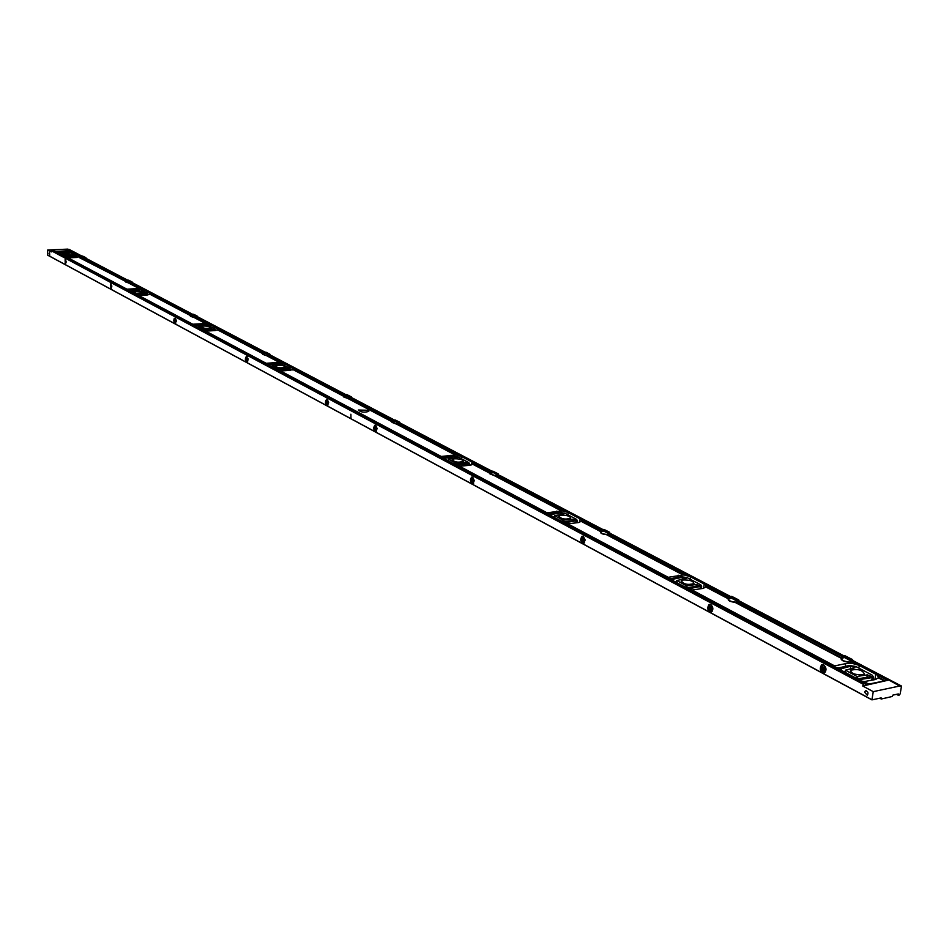 <?xml version="1.0" encoding="UTF-8"?>
<svg xmlns="http://www.w3.org/2000/svg" width="949" height="949" viewBox="0 0 949 949"><rect width="100%" height="100%" fill="white"/><g stroke="black" fill="none" stroke-linecap="round" stroke-linejoin="round"><path stroke-width="1.42" d="M889.521 680.374L900.115 686.293L901.491 686.044L900.198 693.849L899.166 695.131L898.312 695.297L898.312 693.944L892.807 695.143L892.274 696.483L881.289 699.01L881.182 697.895L871.929 699.876L873.258 691.643L862.736 686.008L889.521 679.911L865.203 684.798L865.417 683.138L863.614 683.458L862.736 686.008M136.442 293.395L136.395 294.202L146.597 293.632L136.442 293.395L131.828 290.916L139.989 290.145L128.056 289.789M205.743 331.13L215.067 330.584L218.46 329.398L210.109 324.428L206.04 323.443L191.995 324.285M138.578 295.376L147.581 294.949L150.974 293.822L143.489 289.421L139.693 288.52L126.11 289.208M66.454 257.476L67.723 257.665M128.34 289.92L140.938 289.872L147.546 293.348L146.241 294.178L136.324 294.653M134.378 293.656L136.027 294.036M126.715 289.575L128.008 289.742M137.083 290.821L134.651 291.497L143.596 292.292L137.083 290.821M197.487 317.476L197.558 316.337L193.56 314.238L196.87 317.334L194.237 317.583L190.381 316.302L190.974 315.934M191.105 315.887L193.169 315.614M203.323 329.837L213.857 329.137L203.264 328.923L198.139 326.159L205.731 325.519L204.059 324.688L195.091 325.543L194.071 324.938M280.643 371L290.299 370.324L293.668 369.042L284.285 363.408L279.908 362.316L265.376 363.348M136.941 295.02L138.293 295.234M194.379 325.068L203.394 324.368L207.487 324.926L214.818 328.793L213.572 329.742L203.347 330.323M201.176 329.244L202.944 329.647M192.659 324.712L194.023 324.89M203.596 326.017L201.164 326.753C203.596 328.532 206.716 328.84 210.548 327.69C210.097 326.563 207.772 326.005 203.596 326.017M270.085 355.638L270.18 354.392L265.803 352.115L269.48 355.484L266.752 355.78L262.576 354.309L265.4 353.574M459.624 466.279L470.004 465.235L473.243 463.824L472.673 462.412L461.155 456.339L456.006 454.998L440.431 456.516M204.023 330.762L205.447 330.987M267.926 364.226L277.238 363.36L281.592 363.977L289.789 368.295L290.204 368.876L288.615 369.375L278.057 370.098M275.637 368.912L277.523 369.351M266.147 363.301L267.618 364.084M277.677 365.235L275.281 366.017C277.713 368.022 281.011 368.39 285.139 367.133C284.676 365.839 282.197 365.211 277.677 365.235M277.938 369.552L288.828 368.71L286.266 368.046L277.737 368.52L272.007 365.424L280.631 364.38L277.986 363.728L268.686 364.724M394.808 421.581L391.996 422.4L396.801 424.25L399.505 423.954M351.32 398.331L351.45 396.99L346.634 394.487L346.278 395.021L350.727 398.165L347.903 398.509L343.348 396.812L346.183 396.03M367.998 410.265L368.781 411.38C364.274 412.732 360.798 412.281 358.366 410.015L367.998 410.265M834.444 666.625L834.598 665.913L845.666 663.636L851.656 663.232L858.726 665.225L876.959 674.834L878.655 677.444L875.69 679.484L864.148 681.607M687.515 587.585L699.923 585.83L696.293 584.548L686.364 585.758L676.708 580.515L686.174 578.558L682.45 577.324L672.094 579.376M692.082 590.017L703.197 588.392L706.27 586.719L705.178 584.572L689.982 576.565L683.755 574.869L667.111 577.478M843.981 657.633L841.383 658.535C841.099 660.374 843.531 661.595 848.703 662.224L851.894 661.667M730.979 598.261L728.298 599.151C728.097 600.729 730.303 601.785 734.917 602.307L738.002 601.82M603.267 531.143L600.503 532.021C600.385 533.326 602.342 534.204 606.399 534.631L609.341 534.216M567.775 523.848L578.522 522.543L581.642 521.096L580.907 519.281L567.739 512.341L562.093 510.835L545.983 512.946M701.335 588.665L701.691 586.221L700.789 584.833L687.04 577.597L681.228 576.707L670.694 578.629M701.691 586.221L688.44 588.843M684.383 586.672L686.993 587.336M565.592 523.385L567.431 523.682M668.381 578.155L670.338 578.475M563.825 521.736L575.853 520.289L572.567 519.21L563.006 520.171L554.643 515.651L563.931 513.978L560.551 512.946L550.42 514.607L550.539 515.378M683.399 579.969L681.346 580.859C683.588 584.276 687.788 585.201 693.944 583.599C693.482 581.085 689.959 579.875 683.399 579.969M492.258 472.792L489.435 473.634L494.726 475.829L497.549 475.473M577.229 522.697L576.767 519.494L564.845 513.207L559.483 512.413L549.246 513.978M577.502 520.586L564.465 522.792M560.942 520.918L563.338 521.511M457.572 465.84L459.292 466.125M547.075 513.528L548.902 513.824M456.172 464.441L467.821 463.219L464.808 462.317L455.603 463.076L448.296 459.126L456.635 457.999L457.371 457.703L454.286 456.825L444.488 458.32L443.088 457.489M443.408 457.643L453.349 456.362L458.32 457.086L468.759 462.59L469.364 463.468L467.833 464.014L456.599 465.117M453.515 463.681L455.71 464.215M278.816 370.608L280.335 370.845M441.38 457.216L443.029 457.442M561.061 515.224L558.866 516.102C561.203 519.067 565.13 519.791 570.622 518.249C570.135 516.149 566.956 515.141 561.061 515.224M131.389 283.075L129.04 283.253L126.015 281.794M80.001 257.606L82.871 258.947L85.351 258.757L85.315 257.487L82.563 256.04L82.433 256.776L85.078 257.962M68.008 257.808L76.644 257.487L80.036 256.455L73.405 252.6L69.882 251.782L56.821 252.315M126.229 281.711L128.234 281.497M85.422 258.911L86.928 258.828M133.204 283.11L131.662 283.205M133.168 283.075L193.252 314.617L133.18 283.075M198.471 317.357L265.483 352.518L198.519 317.357L196.953 317.512M271.2 355.519L269.587 355.673M394.962 420.419L352.494 398.141L350.845 398.378M395.389 421.059L392.305 422.281L397.026 424.084M609.661 534.358L611.393 533.979L731.228 596.874L611.405 533.99M497.857 475.615L499.565 475.307L603.469 529.827L499.53 475.307M399.802 424.096L401.474 423.835L492.401 471.546M494.975 475.639L489.755 473.515L492.661 472.78M54.781 251.26L55.706 251.271M58.897 252.956L70.938 252.992L76.81 256.088L65.908 257.155M64.176 256.266L65.718 256.598M57.355 252.624L58.624 252.825M66.074 256.776L75.873 256.313L66.205 256.052L62.112 253.858L69.206 253.43L67.854 252.766L58.577 252.778M55.967 251.39L69.668 250.655M70.772 255.72L64.71 254.427L73.192 255.091L70.772 255.72M858.098 678.416L855.156 677.657M860.031 680.255L860.221 679.52L872.202 677.562L873.424 677.028L872.238 675.166L855.749 666.483L849.308 665.463L838.477 667.942M838.109 667.776L840.221 669.045L850.767 666.198L854.99 667.764L845.381 670.16L856.983 676.471L867.339 674.858L871.49 676.495L858.667 678.689M838.05 667.716L835.95 667.432M863.78 681.441L861.585 681.085M689.733 589.531L691.726 589.851M862.629 674.834C855.073 674.941 851.063 673.422 850.612 670.267C857.766 668.677 862.368 669.923 864.42 674.015L862.629 674.834M454.452 458.794L452.151 459.66C454.559 462.246 458.248 462.804 463.195 461.356C462.709 459.577 459.802 458.723 454.452 458.794M82.231 257.321L80.285 257.511M738.322 601.963L740.101 601.536M851.644 661.631L852.309 659.472L852.226 661.809L853.981 661.263L889.45 679.899M840.743 669.982L837.967 667.705M442.946 457.418L444.417 458.83M193.964 324.866L194.794 325.839M127.937 289.73L128.625 290.596M58.518 252.766L59.063 253.537M69.941 250.773L71.555 250.761M71.009 250.726L67.937 249.113L47.699 250.002L51.282 251.924L51.626 250.417L53.049 250.334L865.346 683.102L53.049 250.334M197.511 317.12L198.104 317.441M270.121 355.234L270.773 355.578M351.367 397.88L352.079 398.248M401.059 423.966L400.312 423.574M499.15 475.449L498.32 475.022M610.99 534.157L610.077 533.682M739.674 601.725L738.63 601.156M853.566 661.524L852.38 660.86M68.375 249.35L69.075 249.373M871.882 699.816L47.509 255.091L47.699 250.002M110.772 283.644L110.855 288.781L110.772 283.644M175.233 318.117L175.328 323.514L174.236 322.684L173.75 320.43L174.26 318.425L175.233 318.117M246.965 356.492L247.084 362.162C245.044 360.667 244.818 358.746 246.408 356.397L246.965 356.492M327.275 399.446L328.651 402.613L327.441 405.425C325.127 403.942 324.843 401.913 326.586 399.351L327.275 399.446M710.765 604.56C713.292 607.123 713.518 609.566 711.43 611.903C707.586 610.895 706.791 608.428 709.045 604.477L710.765 604.56M583.315 536.387L585.165 539.981L583.754 543.303C580.444 542.057 579.875 539.708 582.022 536.28L583.315 536.387M472.649 477.205L474.286 480.621L472.946 483.717C470.087 482.329 469.66 480.123 471.653 477.098L472.649 477.205L471.594 478.343M375.674 425.33L377.133 428.58L375.875 431.487C373.384 430.027 373.052 427.94 374.891 425.223L375.674 425.33M65.137 259.231L65.22 264.19L65.137 259.231M823.673 664.952C826.425 667.562 826.733 670.113 824.61 672.639C820.256 671.939 819.224 669.365 821.502 664.905L823.673 664.952M864.634 692.165L865.405 690.896C867.955 691.204 868.608 692.675 867.339 695.32L864.634 692.165M49.028 253.715L49.514 252.636L49.728 255.435L49.028 253.715M350.881 414.215L350.976 417.643L350.881 414.215M900.091 685.925L873.258 691.643M823.281 667.076L824.052 666.922M825.072 669.709L823.566 669.994L825.25 668.903M825.25 668.974L822.949 669.092L824.966 667.74M823.53 670.421C819.545 664.027 828.809 668.998 823.53 670.421M823.993 670.219L824.776 670.077M825.001 667.811L824.491 667.159M822.985 667.444L822.819 668.499M822.949 669.092L823.566 669.994M823.946 665.119C820.671 666.103 820.446 668.381 823.281 671.928L825.488 671.762M825.049 672.307L823.412 672.094L821.751 670.219M821.229 667.954L823.305 664.786M825.227 669.306L822.925 669.78M824.776 667.42L822.498 667.882M376.895 428.651L375.543 428.331L376.895 428.189M376.67 427.394L375.626 427.501L376.48 427.109M375.792 427.18L376.539 427.169M375.934 429.719L376.599 427.24L376.86 428.96L375.934 429.719M375.626 427.501L375.543 428.331M375.638 428.782L376.006 429.423M375.97 425.543L374.641 427.05L375.14 430.217L376.528 431M376.362 431.19L375.365 430.538M374.926 426.231L375.768 425.389M376.812 429.162L375.59 429.292M376.789 427.702L375.306 427.857M328.461 402.696L327.203 402.376L328.461 402.257M328.259 401.474L327.429 401.261M327.571 403.716L328.14 401.249L328.401 403.076L327.571 403.716M327.275 401.569L327.203 402.376M327.298 402.815L327.642 403.42M327.571 399.659L326.397 400.917L326.871 404.286L328.069 404.962M327.927 405.128L327.073 404.547M326.67 400.253L327.405 399.517M328.366 403.195L327.239 403.301M328.378 401.783L326.966 401.913M66.098 262.221L65.552 262.814L65.861 260.678M66.098 262.078L65.339 261.758L66.098 261.722M65.374 261.094L65.339 261.758M65.422 259.48L65.683 263.834M66.027 262.47L65.339 262.505M66.062 261.343L65.137 261.39M350.608 397.548L350.762 396.646M348.129 398.343L343.645 396.694L346.717 395.508M346.278 395.021L347.524 395.935M346.634 394.487L350.869 396.623M350.727 398.165L346.67 396.03M350.489 397.228L349.529 396.99M350.513 396.99L346.302 394.784M86.003 258.887L86.015 257.843L85.956 258.887M85.315 257.487L86.015 257.843M126.276 281.628L79.74 257.82L82.658 256.894M82.563 256.04L85.422 257.464M82.278 256.479L83.156 257.155M85.351 258.757L82.634 257.321M84.485 257.855L85.208 258.235M85.09 257.76L68.98 249.326M400.253 424.049L399.837 422.281L395.306 420.004L394.95 420.561L398.402 422.649L399.719 422.317M461.143 456.327L399.458 423.918L399.446 422.922M395.306 420.004L399.837 422.281M394.95 420.561L396.267 421.522M399.671 423.871L395.33 421.593M398.402 422.649L399.553 423.242M399.47 422.673L394.974 420.312M852.344 661.785L852.582 659.674M849.047 661.975C843.946 661.406 841.514 660.207 841.763 658.392L844.729 656.933M852.202 659.531L844.29 656.02L851.858 660.326M844.729 655.617L852.309 659.472M844.242 656.34L846.354 657.787M851.977 661.477L844.61 657.61M849.984 659.697L851.929 660.718M851.905 660.018L844.29 656.02M248.092 359.635L246.989 359.303L248.092 359.22M247.938 358.473L247.048 358.532L247.796 358.188M247.191 358.236L247.997 360.086L247.309 360.549L247.772 358.153M247.048 358.532L246.989 359.303M247.262 356.717L246.337 357.643L246.764 361.213L247.665 361.735M247.559 361.866L246.918 361.403M247.997 360.086L247.013 360.169M248.033 358.769L246.764 358.864M176.17 320.038L175.494 319.505L175.612 321.996L175.98 319.671M176.3 321.153L175.34 320.821L176.312 320.762M175.387 320.098L175.34 320.821M175.529 318.354L174.806 319.054L175.862 323.123M176.206 321.581L175.351 321.64M176.253 320.335L175.126 320.418M111.579 287.191L111.484 285.091L111.768 285.851L110.725 285.851L111.792 286.195M111.78 286.562L110.926 286.242M111.685 285.507L110.974 285.542L111.579 285.246M111.792 286.384L111.65 287.084M111.069 283.881L110.499 284.427L111.341 288.413M111.697 286.978L110.938 287.013M473.848 481.273L472.91 481.511L473.776 481.404M473.966 480.645L472.4 480.336L473.942 480.147M473.67 479.316L472.495 479.459L473.421 479.043M472.685 479.126L473.575 479.174M472.851 481.843C471.76 479.459 472.044 478.64 473.705 479.399L473.966 480.704L472.851 481.843M472.495 479.459L472.4 480.336M472.495 480.823L472.91 481.511M472.958 477.406L471.297 479.613L471.772 482.033L473.67 483.171M473.444 483.409L472.116 482.578M473.883 481.19L472.448 481.357M473.812 479.625L472.139 479.826M584.62 540.598L583.481 540.942L584.513 540.788M584.714 539.934L582.888 539.661L584.655 539.412M583.232 538.391L584.003 538.273M583.421 541.298C580.325 535.912 587.407 539.72 583.421 541.298M583.006 538.735L582.888 539.661M582.994 540.183L583.481 540.942M583.611 536.588C581.191 537.727 581.073 539.756 583.255 542.638L584.537 542.662M584.252 542.982L582.449 541.903M581.844 537.905L583.255 536.363M584.643 540.527L582.959 540.764M584.489 538.854L582.615 539.127M712.236 608.748L711.418 609.827L710.789 609.377L712.07 609.151M711.821 609.472L711.169 609.578M712.26 608.19L710.125 607.989L712.165 607.633M711.691 606.743L710.267 606.992L711.311 606.494M710.528 606.636L711.904 607.004M710.754 609.768C707.195 603.849 715.404 608.262 710.754 609.768M710.267 606.992L710.125 607.989M710.243 608.546L710.789 609.377M711.05 604.738C708.191 605.806 708.025 607.965 710.54 611.203L712.272 611.144M711.916 611.571L709.413 610.088M708.773 606.684L710.552 604.466M712.213 608.831L710.22 609.187M711.928 607.04L709.828 607.407M498.261 475.568L498.439 474.049L492.78 471.107L492.389 471.7L496.291 474.026L497.786 473.729M567.716 512.33L497.501 475.425L497.49 474.37M492.839 472.211L497.703 475.378M492.78 471.107L497.893 473.693M492.389 471.7L493.86 472.756M496.291 474.026L497.596 474.714M497.525 474.109L400.348 423.135L492.412 471.463M609.993 534.311L609.721 532.306L603.872 529.352L603.445 529.981L607.906 532.614L609.294 533.041L609.602 532.353M689.306 576.233L609.234 534.157L609.294 533.041M606.672 534.417C602.686 534.026 600.741 533.184 600.847 531.891L603.92 530.527M603.872 529.352L609.721 532.306M603.445 529.981L605.118 531.155M609.483 534.085L603.837 531.12M607.906 532.614L609.4 533.397M609.329 532.769L603.481 529.708M738.559 601.927L738.405 599.768L731.667 596.34L731.204 597.016L736.317 600.029L737.954 600.563L738.286 599.815M737.871 601.761L737.954 600.563M735.226 602.081C730.671 601.595 728.488 600.575 728.666 599.009L731.679 597.597M731.667 596.34L738.405 599.768M731.204 597.016L733.102 598.345M738.12 601.666L731.584 598.238M736.317 600.029L738.049 600.942M738.002 600.266L731.252 596.731M269.35 354.89L269.48 354.036M266.954 355.626L262.861 354.191L265.898 353.087M265.483 352.625L266.598 353.455M265.803 352.115L269.599 354.013M269.48 355.484L265.85 353.574M269.231 354.582L268.389 354.392M269.243 354.357L197.534 316.741M197.475 317.476L197.558 316.337M196.728 316.776L196.858 315.958M194.426 317.452L190.654 316.195L193.655 315.163M193.252 314.712L194.272 315.483M193.56 314.238L196.965 315.946M196.87 317.334L193.62 315.626M196.609 316.48L195.874 316.325M196.621 316.266L193.264 314.522M132.219 283.182L132.291 282.114L132.196 283.182M131.389 283.063L131.555 281.723L132.255 282.078M129.218 283.122L125.719 282.031L128.684 281.046M131.555 281.723L128.305 280.418L131.318 282.221M128.578 280.169L131.662 281.711M128.293 280.631L129.218 281.331M131.579 283.039L128.649 281.497M130.665 282.09L131.436 282.505M131.33 282.007L128.305 280.43M126.597 289.006L67.616 257.618M205.672 323.609L194.237 317.583M191.046 315.91L150.357 294.487M191.152 315.792L150.44 294.344M191.259 315.661L150.511 294.214M193.038 315.471L150.761 293.265M192.457 324.072L138.174 295.175M203.81 330.11L202.789 329.576M279.528 362.494L266.752 355.78M263.205 353.906L217.902 330.05M263.312 353.775L217.985 329.908M263.419 353.633L218.056 329.766M265.245 353.419L218.187 328.686M265.827 363.123L205.328 330.928M268.614 364.618L267.499 364.013M455.556 455.2L396.801 424.25M392.542 422.02L347.903 398.509M343.929 396.421L293.182 369.695M344.036 396.267L293.265 369.541M344.143 396.124L293.336 369.386M346.029 395.863L293.324 368.165M851.063 663.47L848.703 662.224M841.49 658.428L734.917 602.307M728.535 598.938L706.139 587.146M683.233 575.082L606.399 534.631M600.871 531.713L581.488 521.511M728.749 598.546L706.27 586.719M730.789 598.036L705.178 584.572M728.642 598.748L706.21 586.933M667.396 576.897L567.3 523.611M672.082 579.4L670.196 578.392M561.618 511.048L494.726 475.829M489.898 473.278L472.958 464.358M601.085 531.357L581.63 521.12M603.089 530.93L580.907 519.281M600.978 531.535L581.559 521.309M564.809 522.294L563.148 521.404M546.339 512.46L459.162 466.054M490.111 472.946L473.1 464.002M492.08 472.602L472.673 462.412M490.004 473.112L473.029 464.18M456.991 464.891L455.532 464.12L455.603 463.076M440.822 456.291L280.204 370.786M139.349 288.686L129.04 283.253M126.158 281.734L82.871 258.947M80.191 257.535L79.36 257.096M128.103 281.355L85.054 258.733M143.133 289.255L131.282 283.027M128.293 280.536L86.869 258.792L128.293 280.513M139.693 288.52L129.337 283.075M139.527 288.603L129.194 283.17M126.371 281.509L83.168 258.769M209.717 324.238L196.573 317.334M206.04 323.443L194.557 317.393M205.862 323.526L194.391 317.488M283.858 363.194L269.184 355.484M271.189 355.484L346.29 394.891L271.141 355.484M279.908 362.316L267.096 355.567M279.718 362.411L266.93 355.673M392.756 421.712L348.259 398.295M394.677 421.427L350.442 398.189M394.962 420.443L352.459 398.141M392.649 421.866L348.081 398.402M841.597 658.215L735.155 602.176M683.755 574.869L606.814 534.37M683.494 574.975L606.613 534.501M567.146 512.045L497.442 475.425M562.093 510.835L495.117 475.579M561.855 510.942L494.927 475.71M460.621 456.078L399.399 423.906M456.006 454.998L397.168 424.025M492.401 471.57L401.439 423.847M455.781 455.093L396.979 424.144M66.394 256.965L65.588 256.527M69.562 251.936L67.557 250.88M69.728 251.865L67.676 250.785M69.882 251.782L67.794 250.678M73.085 252.446L69.574 250.607M851.36 663.351L848.952 662.082M884.314 680.979L878.537 677.93M884.492 680.789L878.596 677.693M887.018 680.113L876.959 674.834M884.67 680.611L878.655 677.444M857.932 664.834L851.775 661.607M860.174 679.531L857.872 678.298M868.572 683.992L863.626 681.37M834.598 665.913L691.584 589.78M851.656 663.232L849.189 661.928M881.182 698.939L879.794 698.203M881.17 698.832L879.925 698.167M80.321 257.44L79.431 256.977M80.416 257.321L79.514 256.847M841.716 658.001L735.38 602.034M843.78 657.396L737.895 601.761M740.101 601.512L844.266 656.162L740.066 601.512M866.2 684.49L865.381 684.063M82.112 257.191L79.87 256.016M82.278 256.384L71.46 250.714M901.431 686.032L852.475 660.35L901.491 686.044M844.29 656.056L738.702 600.658L844.29 656.032M394.974 420.336L351.403 397.477L394.974 420.324M265.495 352.411L197.534 316.764M898.264 695.249L896.544 694.336M898.252 695.131L896.686 694.3M871.882 699.71L47.45 254.984M863.044 684.158L51.341 250.761M863.115 684.004L51.376 250.666M863.495 683.541L51.626 250.417M863.614 683.458L51.709 250.37M865.322 683.102L52.99 250.322M865.974 684.644L865.274 684.265M866.081 684.573L865.322 684.158M860.624 679.674L860.482 680.504M872.202 677.562L871.74 680.208M834.93 666.079L834.8 666.815M845.666 663.636L845.203 666.412M859.284 665.534L858.845 668.12M875.785 674.205L874.848 679.638M845.476 670.35L845.144 672.319M845.523 670.385L845.191 672.355M856.983 676.471L856.71 678.096M857.766 676.601L857.481 678.25M867.339 674.858L866.888 677.503M841.49 668.333L841.182 670.219M850.767 666.198L850.304 668.998M73.619 252.719L73.524 254.356M79.502 255.815L79.443 256.954M65.956 251.841L65.92 252.576M75.457 256.799L75.422 257.535M67.854 252.766L67.806 253.502M60.653 253.158L60.594 254.356M73.808 255.85L73.773 256.574M66.632 256.111L66.596 256.799M66.205 256.052L66.169 256.776M62.136 253.893L62.076 255.139M457.43 465.057L457.359 465.734M467.833 464.014L467.679 465.461M471.973 462.033L471.653 464.939M461.522 456.54L461.285 458.652M451 455.2L450.846 456.683M441.155 456.469L441.095 457.062M454.286 456.825L454.12 458.32M445.781 457.928L445.615 459.47M464.808 462.317L464.654 463.764M456.208 463.171L456.078 464.381M448.367 459.233L448.189 460.846M565.26 522.448L565.165 523.172M576.031 521.155L575.818 522.875M580.088 518.842L579.649 522.353M568.154 512.567L567.87 514.809M556.826 511.084L556.6 512.851M546.671 512.638L546.588 513.267M560.551 512.946L560.325 514.726M551.784 514.287L551.583 515.936M572.567 519.21L572.342 520.918M563.647 520.277L563.481 521.559M563.006 520.171L562.852 521.369M554.726 515.782L554.513 517.49M689.164 588.404L689.057 589.163M700.315 586.79L700.018 588.855M704.217 584.062L703.6 588.333M690.457 576.826L690.113 579.21M678.179 575.177L677.871 577.324M667.728 577.075L667.633 577.751M682.45 577.324L682.141 579.471M673.434 578.973L673.185 580.717M696.293 584.548L695.997 586.601M687.064 585.877L686.862 587.241M686.364 585.758L686.163 587.134M676.815 580.681L676.554 582.508M275.388 362.447L275.293 363.55M288.615 369.375L288.52 370.442M278.935 370.039L278.887 370.632M292.79 367.88L292.612 369.932M284.581 363.562L284.427 365.472M277.986 363.728L277.891 364.831M270.014 364.475L269.896 365.863M286.266 368.046L286.183 369.114M278.259 368.592L278.176 369.576M277.737 368.52L277.666 369.41M272.055 365.495L271.936 366.943M201.722 323.538L201.651 324.499M213.572 329.742L213.501 330.679M217.712 328.437L217.582 330.181M210.37 324.57L210.239 326.385M204.059 324.688L203.988 325.661M196.336 325.305L196.253 326.622M211.485 328.556L211.413 329.493M203.75 328.995L203.691 329.861M203.264 328.923L203.205 329.766M198.175 326.219L198.08 327.595M135.565 288.603L135.517 289.445M146.241 294.178L146.182 295.009M150.345 293.039L150.25 294.522M143.726 289.564L143.619 291.284M137.676 289.635L137.629 290.489M130.203 290.133L130.132 291.402M144.367 293.111L144.307 293.941M136.905 293.466L136.858 294.237M131.864 290.963L131.792 292.28M347.773 395.187L347.69 396.006M349.481 396.089L349.41 396.907M83.31 256.515L83.275 257.203M84.449 257.12L84.414 257.808M396.528 420.751L396.445 421.593M398.366 421.712L398.283 422.554M846.816 656.862L846.638 657.918M849.924 658.487L849.746 659.555M494.168 471.95L494.061 472.839M496.244 473.041L496.149 473.931M605.462 530.313L605.343 531.25M607.846 531.559L607.728 532.508M733.518 597.443L733.363 598.451M736.27 598.89L736.116 599.898M266.823 352.743L266.752 353.514M268.342 353.538L268.282 354.321M194.462 314.795L194.403 315.543M195.826 315.519L195.779 316.254M129.396 280.679L129.349 281.39M130.63 281.331L130.582 282.043M126.644 289.018L67.676 257.63M192.517 324.084L138.234 295.186M203.857 330.122L202.872 329.6M265.874 363.135L205.399 330.94M268.662 364.618L267.571 364.036M667.455 576.909L567.372 523.634M672.117 579.388L670.279 578.416M564.869 522.294L563.243 521.44M546.387 512.46L459.233 466.066M457.038 464.903L455.627 464.144M440.882 456.291L280.275 370.798M128.162 281.367L85.113 258.745M193.098 315.483L150.523 293.122M143.477 289.409L131.342 283.039M265.305 353.431L217.926 328.532M210.097 324.416L196.633 317.346M346.088 395.875L293.027 367.998M284.273 363.396L269.243 355.495M394.737 421.439L350.501 398.2M730.86 598.048L704.644 584.264M689.959 576.553L609.305 534.168M603.161 530.942L580.456 519.02M492.14 472.614L472.282 462.175M66.442 256.977L65.659 256.55M887.078 680.125L876.295 674.454M858.703 665.213L851.846 661.607M860.233 679.531L857.991 678.333M868.643 684.004L863.709 681.382M834.657 665.913L691.667 589.792M881.218 698.998L879.747 698.203M843.839 657.408L737.954 601.773M889.521 679.911L854.005 661.263M82.16 257.203L79.669 255.886M73.393 252.588L69.633 250.619M82.278 256.372L71.507 250.726M82.29 256.289L69.04 249.338M898.312 695.297L896.497 694.336M871.929 699.876L47.509 255.091M850.612 670.267L850.434 671.382M865.405 690.896L866.188 690.718M841.241 659.389L841.383 658.535M821.502 664.905L822.747 664.656M872.914 679.994L873.424 677.028M845.037 672.272L845.369 670.243M76.999 257.464L77.059 256.408M62.041 255.127L62.112 253.869M582.022 536.28L582.674 536.197M728.203 599.851L728.298 599.151M709.045 604.477L709.982 604.311M469.162 465.318L469.364 463.468M448.118 460.811L448.296 459.162M554.418 517.442L554.631 515.698M558.783 516.731L558.866 516.102M676.435 582.449L676.696 580.586M681.228 581.678L681.346 580.859M290.086 370.335L290.204 368.876M271.888 366.919L272.007 365.448M215.079 330.584L215.174 329.267M198.033 327.571L198.139 326.183M147.771 294.937L147.842 293.751M131.745 292.256L131.828 290.928M841.633 659.211L841.526 659.828M738.796 600.029L738.512 601.939"/></g></svg>
